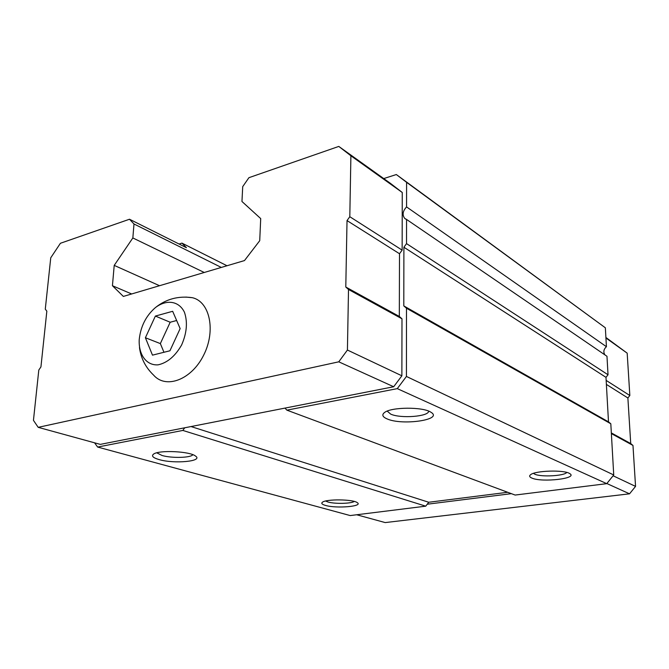 <?xml version="1.0" encoding="UTF-8"?>
<svg xmlns="http://www.w3.org/2000/svg" width="669" height="669" viewBox="0 0 669 669"><rect width="100%" height="100%" fill="white"/><g stroke="black" fill="none" stroke-linecap="round" stroke-linejoin="round"><path stroke-width="1" d="M152.482 355.147L169.934 350.782L180.145 328.596L172.661 311.294L155.375 316.069L145.399 337.745L152.482 355.147M139.252 339.359L139.202 340.028C138.608 354.938 146.57 365.7 158.11 364.839C167.367 362.799 175.203 356.176 181.617 344.987C186.827 333.037 187.78 322.14 184.46 312.298C179.033 300.925 166.556 299.11 155.442 307.564C146.101 315.659 140.707 326.263 139.252 339.359M94.572 442.811L97.624 447.051L350.196 515.565L425.735 506.174L428.762 502.26L507.671 492.284M112.434 285.722L114.215 265.384L132.847 237.955L133.992 223.99L129.502 219.24L60.419 243.273L50.752 257.782L45.283 309.145L46.838 311.16L40.934 366.905L38.802 370.041L33.45 420.349L38.2 427.34L338.773 361.82L393.681 386.749L401.868 375.802L401.994 318.812L399.318 316.445L399.502 253.735L402.136 250.131L402.261 192.48L390.353 183.298L338.79 146.419L248.918 177.686L242.713 186.634L241.961 201.486L260.709 218.587L259.723 240.706L244.478 260.576L123.347 296.426L112.434 285.722L131.659 293.967M393.681 386.749L284.986 408.098L286.884 410.156L397.294 388.63L406.426 376.446L406.484 308.25L403.8 305.909L403.9 247.237L406.535 243.625L406.56 219.44L606.975 356.284L608.029 374.765L406.535 243.625M383.747 178.573L396.332 174.542L406.593 182.328L406.568 206.922C402.705 211.095 402.102 214.933 404.753 218.445L406.56 219.44M129.502 219.24L186.442 247.706L181.951 243.115L179.091 244.034M97.624 447.051L182.846 430.435L184.728 427.792L284.986 408.098M38.2 427.34L100.291 444.383L184.728 427.792M406.568 206.922L606.423 346.701C603.63 349.285 603.129 352.011 604.918 354.888M606.423 346.701L605.353 327.802L396.332 174.542M406.593 182.328L605.353 327.802M114.215 265.384L159.531 285.713M132.847 237.955L204.254 272.484M133.992 223.99L221.305 267.433M181.951 243.115L227 265.752M325.452 505.404C322.057 504.426 321.036 503.381 322.383 502.277C325.97 498.907 353.19 499.208 357.271 502.653C363.56 506.425 336.356 508.708 325.452 505.404M159.071 459.578C152.992 457.805 151.169 455.974 153.594 454.092C158.954 449.836 189.82 451.282 195.457 456.015C203.853 461.317 174.275 464.11 159.071 459.578M182.846 430.435L425.735 506.174M191.033 426.554L428.762 502.26M286.884 410.156L515.13 495.052L606.75 483.662L613.732 474.965L610.814 423.778L608.497 421.863L605.989 377.349L608.029 374.765M387.125 418.911C382.509 416.921 381.631 414.797 384.491 412.539C391.156 406.919 423.285 406.727 430.945 412.263C443.865 419.747 402.328 425.793 387.125 418.911M531.863 478.067C529.514 477.072 529.045 475.985 530.467 474.806C534.799 470.583 564.385 469.646 569.72 473.593C578.585 478.511 541.907 482.709 531.863 478.067M397.294 388.63L606.75 483.662M406.426 376.446L613.732 474.965M406.484 308.25L610.814 423.778M403.8 305.909L608.497 421.863M403.9 247.237L605.989 377.349M566.777 472.439C564.352 475.952 541.221 477.214 534.891 474.229L533.469 473.368M428.687 411.151C428.737 416.595 400.698 418.735 390.713 414.128L387.209 411.117M192.831 454.703C190.849 457.889 171.657 458.357 162.007 455.472L156.797 452.821M354.269 501.441C351.242 503.69 334.701 504.041 328.011 502.009L325.619 501.022M338.773 361.82L347.42 350.038L401.868 375.802M347.42 350.038L348.507 289.485L401.994 318.812M348.507 289.485L345.789 287.034L399.318 316.445M345.789 287.034L347.027 220.586L399.502 253.735M347.027 220.586L349.803 216.714L402.136 250.131M349.803 216.714L350.899 155.785L402.261 192.48M350.899 155.785L338.79 146.419M139.478 347.546C140.9 358.3 145.608 367.49 153.594 375.117C165.904 389.35 191.451 379.825 203.602 355.281C216.07 330.929 209.932 301.744 192.421 297.705L185.882 297.078M427.248 504.217L511.392 493.663M356.694 514.762L385.202 522.581L629.537 493.822L606.85 483.528M629.537 493.822L635.55 486.396L613.088 475.768M635.55 486.396L632.974 445.437L611.374 433.596M632.974 445.437L630.725 443.572L611.341 432.918M630.725 443.572L627.882 397.98L606.382 384.399M627.882 397.98L629.838 395.521L606.164 380.402M629.838 395.521L627.179 353.157L605.93 337.979M627.179 353.157L605.897 337.469M176.649 320.501L170.185 322.241L160.351 343.598L163.955 352.27M155.375 316.069L170.185 322.241M145.399 337.745L160.351 343.598M404.753 218.445L405.774 219.139M192.421 297.705C178.481 295.706 166.155 298.993 155.442 307.564"/></g></svg>
